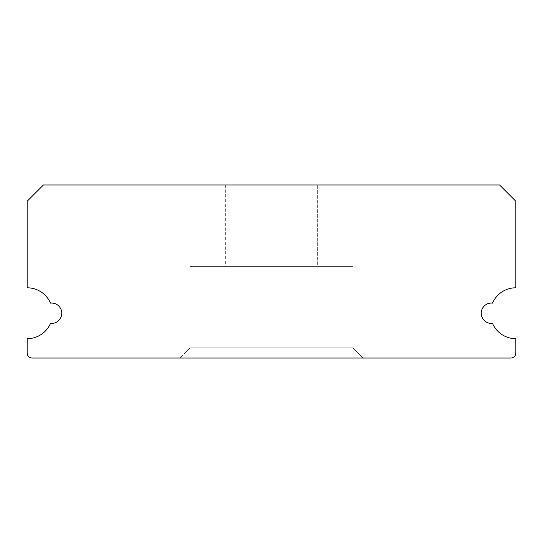 <?xml version="1.0" encoding="UTF-8"?>
<svg xmlns="http://www.w3.org/2000/svg" width="543" height="543" viewBox="0 0 543 543"><rect width="100%" height="100%" fill="white"/><g stroke="black" fill="none" stroke-linecap="round" stroke-linejoin="round"><path stroke-width="0.41" stroke-dasharray="2.71 2.04" d="M481.234 313.243A10.181 10.181 0 0 0 492.494 323.37A25.453 25.453 0 0 0 515.85 338.696L515.85 352.95A5.091 5.091 0 0 1 510.759 358.041L32.241 358.041A5.091 5.091 0 0 1 27.15 352.95L27.15 338.696A25.453 25.453 0 0 0 50.506 323.37A10.181 10.181 0 0 0 61.766 313.243A10.181 10.181 0 0 0 50.506 303.116A25.453 25.453 0 0 0 27.15 287.79L27.15 201.249L43.44 184.959L499.56 184.959L515.85 201.249L515.85 287.79A25.453 25.453 0 0 0 492.494 303.116A10.181 10.181 0 0 0 481.234 313.243M190.05 266.409L190.05 347.859L190.05 266.409L352.95 266.409L190.05 266.409L352.95 266.409L190.05 266.409L352.95 266.409L190.05 266.409L190.05 347.859L352.95 347.859L363.131 358.041L179.869 358.041L363.131 358.041L179.869 358.041L363.131 358.041L179.869 358.041L363.131 358.041L352.95 347.859L363.131 358.041M352.95 266.409L352.95 347.859L352.95 266.409L352.95 347.859L190.05 347.859L179.869 358.041L190.05 347.859L352.95 347.859L190.05 347.859L352.95 347.859L190.05 347.859L179.869 358.041M317.316 184.959L225.684 184.959L317.316 184.959L225.684 184.959L317.316 184.959L225.684 184.959L317.316 184.959L317.316 266.409L225.684 266.409L317.316 266.409L225.684 266.409L317.316 266.409L225.684 266.409L317.316 266.409L317.316 184.959L317.316 266.409M225.684 184.959L225.684 266.409"/><path stroke-width="0.81" d="M481.234 313.243A10.181 10.181 0 0 0 492.494 323.37A25.453 25.453 0 0 0 515.85 338.696L515.85 352.95A5.091 5.091 0 0 1 510.759 358.041L32.241 358.041A5.091 5.091 0 0 1 27.15 352.95L27.15 338.696A25.453 25.453 0 0 0 50.506 323.37A10.181 10.181 0 0 0 61.766 313.243A10.181 10.181 0 0 0 50.506 303.116A25.453 25.453 0 0 0 27.15 287.79L27.15 201.249L43.44 184.959L499.56 184.959L515.85 201.249L515.85 287.79A25.453 25.453 0 0 0 492.494 303.116A10.181 10.181 0 0 0 481.234 313.243"/></g></svg>
